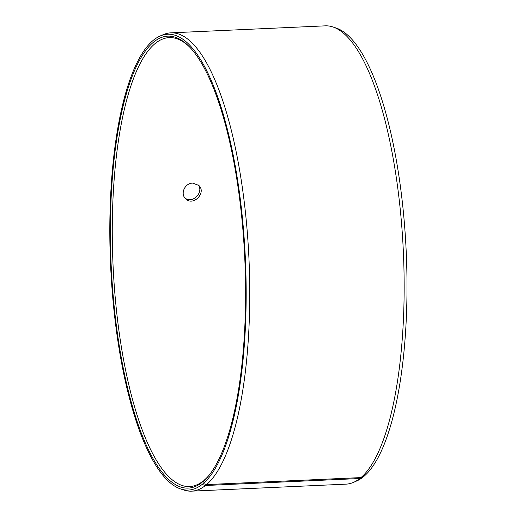 <?xml version="1.0" encoding="UTF-8"?>
<svg xmlns="http://www.w3.org/2000/svg" width="517" height="517" viewBox="0 0 517 517"><rect width="100%" height="100%" fill="white"/><g stroke="black" fill="none" stroke-linecap="round" stroke-linejoin="round"><path stroke-width="0.78" d="M362.889 476.752L362.934 477.165A228.159 67.469 87.4 0 1 356.672 480.984L353.557 482.348A229.386 67.83 87.4 0 1 345.983 484.151L191.594 491.15A229.386 67.83 87.4 0 1 183.89 490.038L180.659 488.966A228.159 67.469 87.4 0 1 110.593 265.195A228.159 67.469 87.4 0 1 160.134 36.016A228.159 67.469 87.4 0 1 242.673 220.597A228.159 67.469 87.4 0 1 203.22 483.544L203 481.644L204.267 480.125A224.708 66.447 87.4 0 0 209.03 475.323M160.134 36.016L163.256 34.652A229.386 67.83 87.4 0 1 170.823 32.849L325.219 25.85A229.386 67.83 87.4 0 1 332.922 26.962L336.153 28.034A228.159 67.469 87.4 0 1 405.522 238.822A228.159 67.469 87.4 0 1 364.046 476.254L360.963 477.592L206.567 484.584L203.22 483.544M362.934 477.165L359.845 478.509A229.386 67.83 87.4 0 1 353.557 482.348M332.922 26.962A229.386 67.83 87.4 0 1 402.665 238.886A229.386 67.83 87.4 0 1 360.963 477.592M359.845 478.509L205.456 485.502L202.108 484.455A228.159 67.469 87.4 0 1 180.659 488.966M205.456 485.502A229.386 67.83 87.4 0 1 191.594 491.15M170.823 32.849A229.386 67.83 87.4 0 1 247.359 233.005A229.386 67.83 87.4 0 1 206.567 484.584M202.108 484.455L201.901 482.548A226.207 66.893 87.4 0 1 110.722 253.278A226.207 66.893 87.4 0 1 188.938 46.336A226.207 66.893 87.4 0 1 244.812 259.114A226.207 66.893 87.4 0 1 208.416 476.079A226.207 66.893 87.4 0 1 203 481.644M201.901 482.548L203.175 481.023A224.708 66.447 87.4 0 1 189.59 486.555A224.708 66.447 87.4 0 1 113.042 265.085A224.708 66.447 87.4 0 1 169.246 37.605A224.708 66.447 87.4 0 1 189.616 47.028M203.175 481.023L203.53 481.01M192.641 183.115L198.793 185.416C206.852 192.679 192.957 206.91 185.525 198.631C180.013 193.701 184.976 183.05 192.641 183.115M184.879 197.895C192.298 204.448 204.402 192.059 198.056 184.763"/></g></svg>
